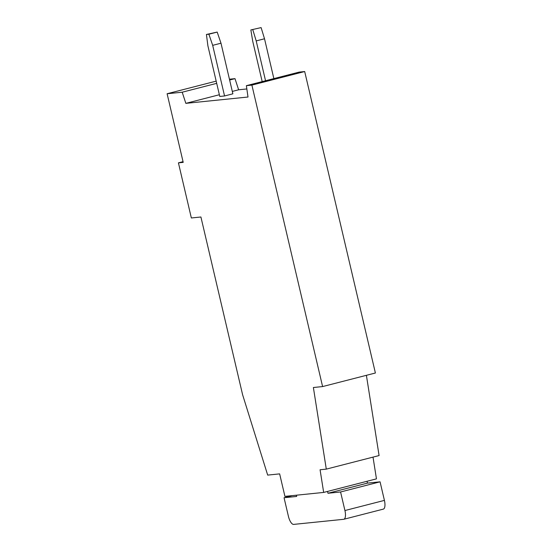 <?xml version="1.0" encoding="UTF-8"?>
<svg xmlns="http://www.w3.org/2000/svg" width="552" height="552" viewBox="0 0 552 552"><rect width="100%" height="100%" fill="white"/><g stroke="black" fill="none" stroke-linecap="round" stroke-linejoin="round"><path stroke-width="0.83" d="M183.209 162.364L178.427 162.854L191.351 217.971L200.914 216.998L242.604 394.728L267.685 475.099L279.643 473.878L284.922 496.372L323.665 492.425L320.077 469.759L326.294 469.124L313.384 387.511L322.603 386.572L251.898 85.105L246.371 85.67L248.007 97.021L185.845 103.355L182.201 92.212L167.111 93.743L183.209 162.364M183.043 161.667L178.427 162.854M216.184 81.137L167.111 93.743M246.847 88.955L238.636 89.79L234.993 78.646L229.632 80.019M216.701 83.345L182.201 92.212M234.993 78.646L229.439 79.212M238.636 89.79L232.302 91.418M219.372 94.737L185.845 103.355M322.603 386.572L375.394 373.007L304.69 71.539L299.163 72.105L246.371 85.67M304.69 71.539L251.898 85.105M366.397 375.319L379.086 455.559L326.294 469.124M373.014 457.118L376.457 478.86L323.665 492.425M384.42 500.388L344.931 510.538A8.68 3.25 75.6 0 1 343.827 519.273L383.316 509.123A8.68 3.25 75.6 0 0 384.42 500.388L380.066 481.827L367.459 483.11L327.971 493.26L327.536 491.432M367.459 483.11L367.032 481.282M380.066 481.827L340.577 491.977L327.971 493.26M344.931 510.538L340.577 491.977M343.827 519.273A8.68 3.25 75.6 0 1 343.648 519.308L293.65 524.4A8.68 3.25 75.6 0 1 288.406 516.292L284.052 497.738L292.263 495.627M296.369 495.206L296.665 496.448L284.052 497.738M273.861 78.605L264.518 38.771L261.11 27.6L250.856 29.932L252.726 41.262L262.186 81.606M261.11 27.6L250.856 29.932M264.518 38.771L256.204 40.91L252.802 29.739M265.546 80.744L256.204 40.91M207.897 45.83L219.772 96.448L224.554 95.965L212.686 45.34L208.877 34.21L206.427 34.465L207.897 45.83M224.554 95.965L232.868 93.826L220.993 43.208L217.191 32.078L206.427 34.465M217.191 32.078L208.877 34.21M220.993 43.208L212.686 45.34"/></g></svg>
